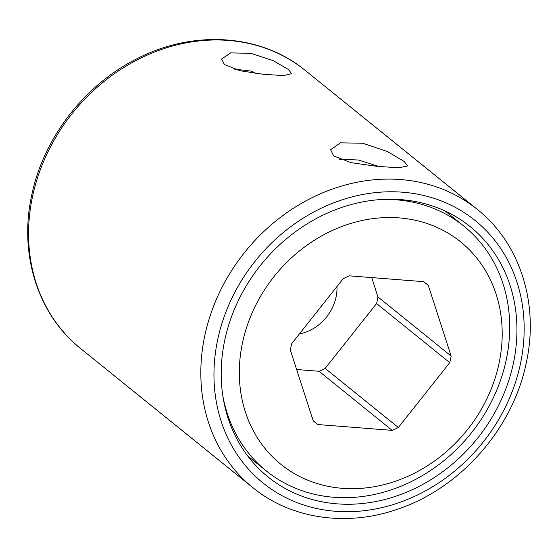 <?xml version="1.0" encoding="UTF-8"?>
<svg xmlns="http://www.w3.org/2000/svg" width="558" height="558" viewBox="0 0 558 558"><rect width="100%" height="100%" fill="white"/><g stroke="black" fill="none" stroke-linecap="round" stroke-linejoin="round"><path stroke-width="0.84" d="M222.837 395.838A157.293 135.664 128.9 0 0 266.299 470.924A157.293 135.664 128.9 0 0 333.789 497.276A157.293 135.664 128.9 0 0 493.007 398.489A157.293 135.664 128.9 0 0 463.956 226.192A157.293 135.664 128.9 0 0 396.466 199.841A157.293 135.664 128.9 0 0 381.407 199.506M299.381 333.942A42.896 37.002 128.9 0 0 336.069 297.023A42.896 37.002 128.9 0 0 336.976 286.526M296.64 369.515L319.043 371.279A88.868 76.648 128.9 0 0 325.154 368.406L376.573 303.552A88.868 76.648 128.9 0 0 377.961 296.968L371.698 277.591M392.225 430.378A88.868 76.648 128.9 0 0 398.335 427.512L449.755 362.651A88.868 76.648 128.9 0 0 451.143 356.067L428.286 285.382A88.868 76.648 128.9 0 0 426.591 283.966A88.868 76.648 128.9 0 0 423.564 281.664L349.287 275.833A88.868 76.648 128.9 0 0 343.184 278.7L291.757 343.561A88.868 76.648 128.9 0 0 290.369 350.145L313.226 420.83A88.868 76.648 128.9 0 0 314.921 422.246A88.868 76.648 128.9 0 0 317.948 424.547L392.225 430.378L319.043 371.279M317.948 424.547L313.184 420.704M399.249 217.906A142.994 123.332 128.9 0 0 242.437 343.031A142.994 123.332 128.9 0 0 342.263 488.306A142.994 123.332 128.9 0 0 499.075 363.181A142.994 123.332 128.9 0 0 399.249 217.906M398.335 427.512L325.154 368.406M449.755 362.651L376.573 303.552M451.143 356.067L377.961 296.968M428.286 285.382L424.861 282.613M224.707 340.408A160.864 138.747 128.9 0 0 267.993 476.888A160.864 138.747 128.9 0 0 412.753 489.471A160.864 138.747 128.9 0 0 513.43 363.077A160.864 138.747 128.9 0 0 470.143 226.597A160.864 138.747 128.9 0 0 325.384 214.014A160.864 138.747 128.9 0 0 224.707 340.408M256.052 73.447L251.016 71.082L233.711 69.025M378.952 166.521L358.369 160L339.606 159.281M224.393 64.526L221.638 58.974L230.726 52.877L251.114 53.38L273.392 60.745L288.556 69.562L291.604 73.719L283.408 75.602L263.195 74.263L240.107 70.747L224.393 64.526M333.621 155.926L330.608 149.739L340.478 142.834L362.784 143.246L387.364 151.532L404.194 161.471L407.563 165.956L398.761 167.798L376.685 166.305L351.121 162.664L333.621 155.926M477.432 209.508A178.741 154.168 128.9 0 0 316.588 195.523A178.741 154.168 128.9 0 0 204.723 335.972A178.741 154.168 128.9 0 0 252.823 487.615C291.534 519.4 348.269 527.261 399.709 508.443C461.731 486.974 513.339 427.477 526.34 362.512C539.237 303.852 520.112 243.274 477.432 209.508L305.177 70.385A178.741 154.168 -51.1 0 0 144.334 56.407A178.741 154.168 -51.1 0 0 32.469 196.848A178.741 154.168 -51.1 0 0 80.568 348.492C37.888 314.726 18.763 254.148 31.66 195.488C43.287 138.258 84.516 84.781 137.115 58.667C193.493 29.483 261.067 33.919 305.177 70.385M217.648 339.857A168.732 145.533 128.9 0 0 335.449 511.274A168.732 145.533 128.9 0 0 520.488 363.628A168.732 145.533 128.9 0 0 402.688 192.21A168.732 145.533 128.9 0 0 217.648 339.857M463.956 226.192L445.263 211.098M266.299 470.924L247.613 455.83M80.568 348.492L252.823 487.615"/></g></svg>

